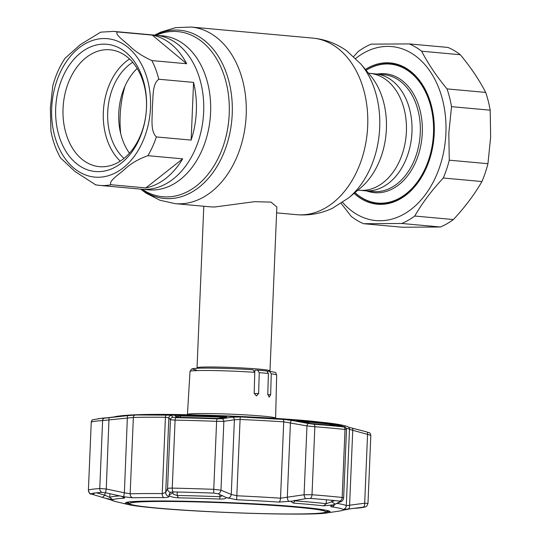 <?xml version="1.0" encoding="UTF-8"?>
<svg xmlns="http://www.w3.org/2000/svg" width="541" height="541" viewBox="0 0 541 541"><rect width="100%" height="100%" fill="white"/><g stroke="black" fill="none" stroke-linecap="round" stroke-linejoin="round"><path stroke-width="0.81" d="M369.997 73.407L383.88 74.665A58.671 41.61 -84.8 0 1 420.276 132.849A58.671 41.61 -84.8 0 1 373.263 191.534L364.952 190.777A58.671 41.61 95.2 0 0 411.965 132.092A58.671 41.61 95.2 0 0 375.569 73.914A58.671 41.61 95.2 0 1 411.965 132.092A58.671 41.61 95.2 0 1 364.952 190.777L359.386 190.27A58.671 41.61 -84.8 0 0 406.399 131.585A58.671 41.61 -84.8 0 0 369.997 73.407L368.414 73.116M111.081 184.745L145.874 187.91A77.316 54.83 -84.8 0 0 182.669 158.844L147.876 155.686C138.205 159.149 130.307 163.842 124.18 169.759C118.837 174.567 107.936 181.418 111.081 184.745A77.316 54.83 95.2 0 1 99.598 185.394L141.715 189.222A77.316 54.83 -84.8 0 0 203.666 111.886A77.316 54.83 -84.8 0 0 155.7 35.219A77.316 54.83 95.2 0 1 203.666 111.886A77.316 54.83 95.2 0 1 141.715 189.222L148.647 189.85A77.316 54.83 -84.8 0 0 210.598 112.514A77.316 54.83 -84.8 0 0 162.631 35.848L113.59 31.392A77.316 54.83 95.2 0 1 117.485 31.946C114.171 34.137 124.498 41.184 129.434 45.809C135.135 51.449 142.608 56.379 151.865 60.578L186.652 63.737A77.316 54.83 -84.8 0 0 152.278 35.104L117.485 31.946M197.424 368.259L197.073 367.873A36.511 1.765 2.4 0 1 197.032 367.785A36.511 1.765 2.4 0 1 207.872 366.987A36.511 1.765 2.4 0 1 247.602 368.272A36.511 1.765 2.4 0 1 269.986 370.842A36.511 1.765 2.4 0 1 269.939 370.923L269.553 371.282M269.986 370.842L276.85 207.014L270.987 202.111L254.52 201.678L214.581 207.02L210.598 206.865M196.342 111.223A77.316 54.83 -84.8 0 0 193.563 82.401L158.777 79.236C151.886 84.213 153.374 98.252 152.298 107.605C152.576 117.099 149.958 130.841 156.356 136.934L191.142 140.092A77.316 54.83 -84.8 0 0 196.342 111.223M95.696 184.839L74.962 171.47L60.578 157.938C55.987 149.931 52.775 140.978 50.935 131.084L50.354 108.22L52.734 86.033C55.453 75.787 59.537 66.557 64.994 58.354L80.21 44.7L100.673 32.162L113.59 31.392M146.51 107.618A63.892 45.309 95.2 0 1 98.428 171.653A63.892 45.309 95.2 0 1 55.689 108.166A63.892 45.309 95.2 0 1 103.771 44.132A63.892 45.309 95.2 0 1 146.51 107.618M146.469 107.977A58.671 41.61 95.2 0 1 99.456 166.662A58.671 41.61 95.2 0 1 63.054 108.477A58.671 41.61 95.2 0 1 110.066 49.792A58.671 41.61 95.2 0 1 146.469 107.977M120.264 161.123A58.671 41.61 95.2 0 1 103.338 112.136A58.671 41.61 95.2 0 1 129.542 58.989M123.977 158.418A54.763 38.837 95.2 0 1 107.706 112.264A54.763 38.837 95.2 0 1 132.701 62.316M129.461 153.171A54.763 38.837 95.2 0 1 118.756 113.265A54.763 38.837 95.2 0 1 137.157 68.47M186.652 63.737L152.278 35.104M191.142 140.092L193.563 82.401M145.874 187.91L182.669 158.844M366.088 70.31A69.755 49.468 95.2 0 1 390.223 64.115A69.755 49.468 95.2 0 1 433.497 133.282A69.755 49.468 95.2 0 1 377.598 203.058A69.755 49.468 95.2 0 1 354.977 192.61M390.223 64.115L395.62 64.602A69.755 49.468 95.2 0 1 395.904 64.629M383.285 203.572A69.755 49.468 95.2 0 1 382.994 203.544L377.598 203.058M355.735 58.421A87.358 61.951 95.2 0 1 417.929 57.813A87.358 61.951 95.2 0 1 445.906 133.201A87.358 61.951 95.2 0 1 407.718 211.788A87.358 61.951 95.2 0 1 342.649 202.442M353.726 56.507L358.169 51.598A93.877 66.577 95.2 0 1 371.16 44.146L409.28 43.916A93.877 66.577 95.2 0 1 421.649 51.212C427.999 63.588 436.452 76.146 447.022 88.9A93.877 66.577 95.2 0 1 451.525 106.665L448.82 133.289L449.28 160.19A93.877 66.577 95.2 0 1 443.282 178.023C431.664 190.5 422.149 203.173 414.744 216.035A93.877 66.577 95.2 0 1 401.753 223.48L363.633 223.71A93.877 66.577 95.2 0 1 351.265 216.414L341.175 203.423M365.371 69.437A70.932 50.299 95.2 0 1 434.227 133.269A70.932 50.299 95.2 0 1 405.398 195.531A70.932 50.299 95.2 0 1 354.112 193.34M354.923 192.664A70.147 49.745 -84.8 0 0 378.017 203.484A70.147 49.745 -84.8 0 0 434.22 133.323A70.147 49.745 -84.8 0 0 390.71 63.764A70.147 49.745 -84.8 0 0 366.041 70.249M377.774 203.071A70.147 49.745 -84.8 0 0 380.499 203.626M409.28 43.916L447.941 47.432A93.877 66.577 95.2 0 1 460.31 54.729L421.649 51.212M447.022 88.9L485.676 92.41C479.333 80.041 470.873 67.476 460.31 54.729M485.676 92.41A93.877 66.577 95.2 0 1 490.187 110.181L451.525 106.665M449.28 160.19L487.941 163.7L490.646 137.083L490.187 110.181M363.633 223.71L402.294 227.227L440.415 226.997L401.753 223.48M414.744 216.035L453.399 219.545A93.877 66.577 95.2 0 1 440.415 226.997M453.399 219.545C465.023 207.068 474.538 194.395 481.943 181.533L443.282 178.023M487.941 163.7A93.877 66.577 95.2 0 1 481.943 181.533M393.172 64.075A70.147 49.745 -84.8 0 0 390.392 64.129M394.687 64.359A73.015 51.78 -84.8 0 0 394.294 64.48M381.675 203.423A73.015 51.78 -84.8 0 0 382.034 203.619M254.784 372.073L254.879 370.125L257.475 370.112L259.247 372.654L258.632 393.517L256.387 395.958L254.175 393.192L254.784 372.33A43.375 2.096 -177.6 0 0 190.006 371.437L187.45 414.48A44.125 2.13 2.4 0 1 214.851 413.655A44.125 2.13 2.4 0 1 262.906 416.137A44.125 2.13 2.4 0 1 275.626 418.173L275.626 418.403M267.565 371.288L269.438 371.275L271.264 373.824L270.656 394.687L269.208 397.121L267.788 394.348L268.404 373.486L266.787 370.95L257.475 370.112M269.438 371.275L269.634 371.288C278.432 373.033 274.727 371.992 276.681 375.069A43.375 2.096 -177.6 0 0 271.264 373.824M196.295 369.949A40.764 1.968 2.4 0 1 205.783 368.09A40.764 1.968 2.4 0 1 252.958 369.78L253.066 369.787C234.99 368.522 209.834 367.785 198.919 368.198C190.527 368.637 192.772 368.84 191.386 369.212L190.006 371.437M252.958 369.78L254.784 372.33M294.196 500.526L295.305 500.878A118.655 5.735 2.4 0 1 312.252 502.271A118.655 5.735 2.4 0 1 326.257 503.685L331.768 501.832L335.224 504.165L340.762 501.311M335.819 424.712L340.614 426.274A135.216 6.539 -177.6 0 0 327.264 424.955A135.216 6.539 -177.6 0 0 311.657 423.644L298.848 421.351C296.083 420.77 295.9 420.519 298.301 420.607A118.006 5.708 2.4 0 1 315.153 422A118.006 5.708 2.4 0 1 329.09 423.407L335.819 424.712A0.784 0.703 106.3 0 0 334.967 425.436L329.591 424.178A118.655 5.735 -177.6 0 0 315.586 422.764A118.655 5.735 -177.6 0 0 299.159 421.405M345.767 429.426L345.016 429.473A140.816 6.81 -177.6 0 0 314.862 426.734L306.963 425.902A2.61 1.096 -79.4 0 1 308.417 423.495L313.685 424.205A138.665 6.702 2.4 0 1 329.685 425.544A138.665 6.702 2.4 0 1 343.379 426.903L343.893 426.714L336.245 424.191A116.498 5.633 2.4 0 1 343.278 425.382L340.952 424.888A114.063 5.511 -177.6 0 0 325.188 422.609L325.952 422.778A115.003 5.559 -177.6 0 0 313.043 421.48A115.003 5.559 -177.6 0 0 297.591 420.201L297.056 420.053A114.063 5.511 -177.6 0 0 222.297 415.934L222.216 416.049A115.003 5.559 -177.6 0 0 183.169 414.913L183.568 414.805A114.063 5.511 -177.6 0 0 128.42 415.136L127.561 415.245A115.003 5.559 -177.6 0 0 120.88 415.819L117.972 416.185A118.006 5.708 2.4 0 1 125.363 415.569L107.848 417.706A135.216 6.539 -177.6 0 0 101.316 418.294L107.889 417.699A0.784 0.717 86.2 0 0 107.848 417.706M336.969 503.428A118.655 5.735 2.4 0 1 346.287 505.707L349.486 429.378A2.61 2.597 128.4 0 0 348.505 427.234L351.866 428.039A2.61 1.467 104.3 0 0 351.785 428.026L366.615 431.874A2.61 1.467 104.8 0 1 366.724 431.894A2.61 1.467 104.8 0 1 367.562 434.376L349.486 429.378A118.655 5.735 -177.6 0 0 346.186 428.215M120.954 496.165L105.678 492.797A3.909 0.352 -78 0 1 106.246 488.996L109.039 417.679L127.433 415.657L124.376 492.777L130.151 493.798A118.655 5.735 2.4 0 1 162.226 493.602L165.715 492.533L167.554 488.624C167.947 488.246 169.509 488.07 172.241 488.117A140.816 6.81 2.4 0 1 213.756 489.328L220.971 490.187L231.257 494.44L237.053 495.786A118.655 5.735 2.4 0 1 280.529 498.18L304.076 494.765L306.963 425.902L283.727 421.852A118.655 5.735 -177.6 0 0 240.251 419.458L234.388 419.775L223.859 421.324L216.61 421.324A140.816 6.81 -177.6 0 0 175.095 420.114L170.435 419.762L168.846 417.868L165.424 417.273A118.655 5.735 -177.6 0 0 133.35 417.469L102.607 420.546A140.816 6.81 -177.6 0 0 91.253 422.075L88.399 490.078A140.816 6.81 2.4 0 1 99.76 488.55L106.246 488.996L124.376 492.777A3.909 0.352 101.5 0 0 123.869 496.766L120.954 496.165L124.646 497.605L124.187 498.18A115.463 5.579 -177.6 0 0 112.839 499.708L105.4 498.261L112.656 500.499A115.51 5.586 -177.6 0 0 115.794 501.615L128.183 504.557A102.621 4.964 2.4 0 1 177.583 501.101A102.621 4.964 2.4 0 1 300.654 507.093A102.621 4.964 2.4 0 1 327.149 512.895A102.621 4.964 2.4 0 1 254.804 513.45A102.621 4.964 2.4 0 1 154.915 507.979M154.773 507.972A102.621 4.964 2.4 0 1 128.183 504.557C132.843 505.646 141.728 506.789 154.841 507.979C206.243 512.888 311.744 515.925 327.149 512.895L339.701 511.008A115.463 5.579 -177.6 0 0 342.805 510.224L350.365 508.81L342.987 509.412A115.51 5.586 -177.6 0 0 331.89 506.89C330.355 506.64 330.348 506.16 331.876 505.463L333.155 504.902L323.525 505.849A115.463 5.579 -177.6 0 0 309.892 504.469A115.463 5.579 -177.6 0 0 293.405 503.11L290.977 501.548L291.856 501.149L278.98 502.089A115.51 5.586 -177.6 0 0 236.654 499.756L226.219 497.531C226.219 498.586 224.102 499.093 219.889 499.059A115.463 5.579 -177.6 0 0 178.415 497.848C174.385 497.646 171.369 496.983 169.374 495.874L169.069 496.489C168.616 497.253 166.865 497.632 163.808 497.632A115.51 5.586 -177.6 0 0 132.586 497.821L123.869 496.766M213.864 493.108A3.909 0.406 92.1 0 1 213.756 489.328L216.61 421.324L216.934 418.869L221.79 418.72A2.61 2.137 -98.7 0 1 223.859 421.324L220.971 490.187A3.909 3.131 112.8 0 1 218.165 493.811L213.864 493.108A138.286 6.688 -177.6 0 0 173.093 491.918L170.226 492.411L168.981 495.008L172.782 493.067L173.62 494.352L177.144 495.468A118.655 5.735 2.4 0 1 219.761 496.712L222.655 495.671M176.643 417.233A0.784 0.778 141.4 0 0 176.21 417.125L175.176 415.86C175.548 415.474 177.414 415.265 180.789 415.231L180.478 415.961L175.981 416.671M105.678 492.797L101.911 492.351A138.286 6.688 -177.6 0 0 90.76 493.852L91.023 494.068C89.975 494.312 89.082 493 88.352 490.126M101.316 418.294L92.917 419.762A2.61 2.59 -110.7 0 0 91.253 422.075L88.399 490.078A3.909 3.882 -110.7 0 0 90.76 493.852L102.364 497.375L104.913 495.218L109.755 497.375A118.655 5.735 2.4 0 1 119.994 495.894M94.668 493.027L92.781 494.63M96.494 492.804L104.913 495.218L105.022 492.675M102.364 497.375L107.652 498.903A3.909 2.191 105.6 0 1 107.524 498.856M125.526 415.637L107.889 417.699A0.784 0.717 86.2 0 1 107.923 417.699M163.808 497.632A3.909 2.171 90.5 0 1 162.226 493.602L165.424 417.273A2.61 1.447 -89.5 0 1 166.729 414.846L171.321 415.393A2.61 2.583 -41.2 0 0 168.846 417.868L165.715 492.533A3.909 3.807 25.6 0 0 169.069 496.489M168.981 495.008L169.374 495.874M173.323 491.925L172.762 493.189M219.004 418.409A0.784 0.642 81.1 0 1 219.254 418.382L217.313 418.443A135.216 6.539 -177.6 0 0 177.448 417.28L176.21 417.125M180.789 415.231A118.006 5.708 2.4 0 1 223.169 416.469C226.503 416.692 227.47 416.983 226.077 417.341A0.784 0.642 -98.4 0 0 225.935 417.348L217.326 418.436L177.448 417.28M175.176 415.86A0.784 0.778 -39.7 0 1 175.805 416.137L176.846 417.415L177.489 417.28M225.232 417.449L223.095 417.206A118.655 5.735 -177.6 0 0 180.478 415.961L180.417 417.341M225.976 417.828L226.307 417.267L225.935 417.348A0.784 0.642 -98.4 0 0 225.8 417.382M226.077 417.341L219.254 418.382M170.435 492.242L170.226 492.411A3.909 3.801 24.9 0 1 167.554 488.624L170.435 419.762A2.61 2.583 -39 0 1 172.944 417.294L176.055 417.679A138.665 6.702 2.4 0 1 216.934 418.869M170.99 492.06L170.192 492.466M226.219 497.531L218.165 493.811M221.79 418.72L232.36 417.172A2.61 2.137 -98 0 1 234.388 419.775L231.257 494.44A3.909 3.138 112.1 0 1 227.883 498.207M278.98 502.089A3.909 1.724 93.8 0 0 280.529 498.18L283.727 421.852A2.61 1.15 -86.2 0 0 282.882 419.343L291.842 420.452A2.61 1.096 -79.8 0 0 290.422 422.866L287.291 497.531A3.909 1.582 80.9 0 0 289.158 501.581M331.876 505.463A3.909 3.456 -113.6 0 0 332.938 505.213L340.972 501.622A3.909 3.449 -114.5 0 1 340.485 501.791L339.964 501.115A138.286 6.688 -177.6 0 0 310.351 498.423L305.665 498.633L291.856 501.149M340.431 426.254A0.784 0.703 -73.2 0 1 340.816 426.2M313.685 424.205A2.61 1.549 -85.6 0 1 314.862 426.734L312.008 494.738L304.076 494.765A3.909 1.582 80.4 0 0 305.665 498.633M310.351 498.423A3.909 2.32 94.4 0 0 312.008 494.738A140.816 6.81 2.4 0 1 342.169 497.477L343.643 497.909C343.298 499.898 342.406 501.135 340.972 501.622M340.37 501.845L339.166 501.027M331.829 500.283L331.768 501.832L334.615 500.56M333.155 504.902L335.224 504.165M342.987 509.412A3.909 3.895 128.4 0 0 346.287 505.707L349.601 505.193A3.909 2.252 82.9 0 1 347.944 509.115M351.352 508.641L354.118 508.364A138.286 6.688 -177.6 0 0 365.013 506.958A138.286 6.688 -177.6 0 0 365.276 506.863L350.365 508.81M363.43 507.005A3.909 2.252 82.4 0 0 364.675 503.238L349.601 505.193L352.732 430.528A2.61 1.467 104.3 0 0 351.866 428.039L366.724 431.894C369.571 433.334 369.564 431.353 370.835 435.282L367.988 503.292C367.177 505.734 366.331 506.903 365.439 506.802L365.439 506.802A3.909 3.882 -110.7 0 1 365.276 506.863L365.303 506.836M370.788 435.329L367.562 434.376L364.675 503.238L367.934 503.333M107.774 498.93A3.909 2.191 105.6 0 1 107.652 498.903L115.794 501.615M101.911 492.351A3.909 3.571 -93.8 0 1 99.76 488.55L102.607 420.546A2.61 2.38 -93.8 0 1 104.684 418.112L109.039 417.679M127.433 415.657L135.236 415.042A116.498 5.633 2.4 0 1 166.729 414.846M171.321 415.393L172.944 417.294M232.36 417.172L240.197 416.989A116.498 5.633 2.4 0 1 282.882 419.343M291.842 420.452L308.417 423.495M336.583 424.59A2.61 2.353 105.6 0 0 336.38 424.529L344.157 426.775A2.61 2.347 106.6 0 0 343.893 426.714M335.961 424.415L336.38 424.529A2.61 2.353 105.6 0 0 336.184 424.482M311.555 423.637A0.784 0.467 94.4 0 1 311.609 423.637L309.553 423.36M298.848 421.351L296.982 420.884L297.273 421.493M156.45 501.473A98.077 4.741 -177.6 0 0 130.043 504.016A98.077 4.741 -177.6 0 0 195.274 510.832A98.077 4.741 -177.6 0 0 298.963 513.95A98.077 4.741 -177.6 0 0 325.337 512.205A98.077 4.741 -177.6 0 0 267.781 505.057A98.077 4.741 -177.6 0 0 156.45 501.473M360.996 64.163A82.374 58.414 -84.8 0 1 379.701 127.527A82.374 58.414 -84.8 0 1 348.864 197.736L360.495 187.991A69.153 49.042 -84.8 0 0 386.382 129.049A69.153 49.042 -84.8 0 0 370.68 75.848L360.996 64.163L346.686 50.8C336.475 43.544 325.141 39.304 312.691 38.086L191.196 27.05L175.609 27.659L160.623 32.169L154.706 35.124M348.864 197.736L332.377 208.305C321.029 213.6 309.121 215.731 296.651 214.682A88.663 62.878 -84.8 0 0 367.691 126.006A88.663 62.878 -84.8 0 0 312.691 38.086M125.018 86.12A88.663 62.878 -84.8 0 0 120.156 115.727A88.663 62.878 -84.8 0 0 120.704 133.62M210.652 206.872L175.149 203.646A88.663 62.878 -84.8 0 0 246.196 114.969A88.663 62.878 -84.8 0 0 191.196 27.05M141.167 189.174A84.47 59.902 -84.8 0 0 232.224 113.989A84.47 59.902 -84.8 0 0 155.159 35.165M142.155 189.262A82.908 58.793 -84.8 0 0 229.222 113.826A82.908 58.793 -84.8 0 0 156.146 35.26M151.865 60.578A77.316 54.83 95.2 0 1 158.777 79.236M51.699 108.193A69.498 49.285 95.2 0 1 104.007 38.539A69.498 49.285 95.2 0 1 150.493 107.598A69.498 49.285 95.2 0 1 98.191 177.245A69.498 49.285 95.2 0 1 51.699 108.193M156.356 136.934A77.316 54.83 95.2 0 1 147.876 155.686M377.3 74.07A59.72 42.347 95.2 0 1 422.284 132.958A59.72 42.347 95.2 0 1 366.683 190.932M268.404 373.486A43.375 2.096 -177.6 0 0 264.17 373.067A43.375 2.096 -177.6 0 0 259.247 372.654M132.951 414.906A110.438 5.342 2.4 0 1 309.817 420.972M267.795 394.707L270.656 394.687M257.699 370.125A40.764 1.968 2.4 0 1 262.426 370.524M254.189 393.544L258.632 393.517M295.325 500.337L293.405 503.11M336.265 425.814L334.96 425.679M298.301 420.607A0.784 0.44 94.3 0 1 298.639 421.311M325.276 512.232A101.688 4.916 -177.6 0 0 329.259 511.225M126.222 502.717A101.688 4.916 -177.6 0 0 130.104 504.056M340.614 426.274A0.784 0.629 96.2 0 0 340.56 426.267L311.609 423.637A0.784 0.467 94.4 0 1 311.657 423.644M177.292 492.012L177.144 495.468L178.415 497.848M112.839 499.708L109.755 497.375L109.911 493.69M125.363 415.569A0.784 0.703 86.7 0 0 125.005 415.731M113.968 417.03A118.006 5.708 2.4 0 1 117.972 416.185L113.488 417.219M124.187 498.18L122.334 496.591M135.236 415.042A2.61 2.15 -91.7 0 0 133.35 417.469L130.151 493.798A3.909 3.226 88.3 0 0 132.586 497.821M219.889 499.059L219.856 494.508M223.169 416.469L223.068 417.774M176.055 417.679A2.61 1.041 -88.8 0 0 175.095 420.114L172.241 488.117A3.909 1.562 91.2 0 0 173.093 491.918M240.197 416.989L236.654 499.756M326.426 499.776L326.257 503.685L323.525 505.849M343.379 426.903A2.61 2.11 -83.8 0 1 345.016 429.473L342.169 497.477A3.909 3.158 96.2 0 1 339.964 501.115M334.602 504.483A3.909 3.517 98.1 0 1 331.89 506.89M112.656 500.499A3.909 3.895 128.4 0 1 111.615 500.087M97.982 418.714A138.665 6.702 2.4 0 1 104.684 418.112M336.245 424.191A2.61 2.347 98.1 0 1 337.341 424.793M329.09 423.407A0.784 0.649 96.5 0 1 329.591 424.178L329.55 425.158M296.651 214.682L276.607 212.863M175.149 203.646L159.933 200.244L146.002 193.103L140.714 189.127M359.386 190.27L357.777 190.27M197.032 367.785L203.801 206.249M95.27 184.779L99.598 185.394M132.349 414.933L213.796 415.434L309.885 420.972L330.49 423.238M276.681 375.069L275.626 418.173M329.442 511.34C328.272 510.264 318.629 508.851 300.505 507.106C244.032 501.521 125.16 499.106 126.026 502.819M365.439 506.802L365.013 506.958M344.157 426.775C344.989 426.45 345.773 427.383 346.504 429.588L343.643 497.909M92.917 419.762C92.301 419.633 91.727 420.418 91.199 422.108M348.505 427.234C348.336 426.768 346.598 426.152 343.278 425.382M309.587 423.36L298.882 421.358M130.043 504.016L127.446 502.373M325.337 512.205L328.069 510.785"/></g></svg>
